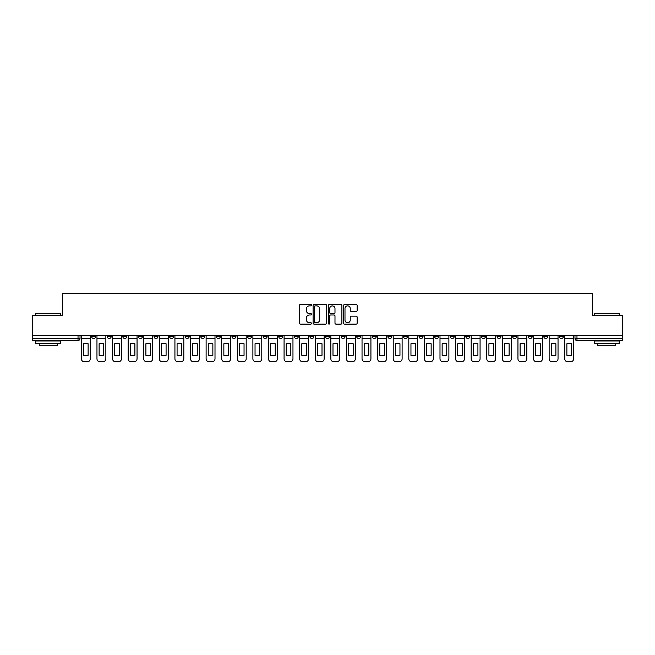 <?xml version="1.0" encoding="UTF-8"?>
<svg xmlns="http://www.w3.org/2000/svg" width="655" height="655" viewBox="0 0 655 655"><rect width="100%" height="100%" fill="white"/><g stroke="black" fill="none" stroke-linecap="round" stroke-linejoin="round"><path stroke-width="0.98" d="M311.51 305.181A0.688 0.688 0 0 0 310.822 304.493L300.399 304.493A0.982 0.982 0 0 0 299.417 305.476L299.417 323.136A0.982 0.982 0 0 0 300.399 324.119L310.822 324.119A0.688 0.688 0 0 0 311.51 323.431A0.688 0.688 0 0 0 310.822 322.743L309.471 322.743A3.136 3.136 0 0 1 306.335 319.607L306.335 318.133A3.136 3.136 0 0 1 309.471 314.99L310.822 314.99A0.688 0.688 0 0 0 311.51 314.31A0.688 0.688 0 0 0 310.822 313.622L309.471 313.622A3.136 3.136 0 0 1 306.335 310.478L306.335 309.013A3.136 3.136 0 0 1 309.471 305.869L310.822 305.869A0.688 0.688 0 0 0 311.51 305.181M512.603 335.393L512.603 336.498L516.607 336.498A1.998 1.998 0 0 1 514.601 338.496A1.998 1.998 0 0 1 512.603 336.498L512.603 335.393M497.014 335.393L497.014 336.498L501.009 336.498A1.998 1.998 0 0 1 499.012 338.496A1.998 1.998 0 0 1 497.014 336.498L497.014 335.393M403.464 335.393L403.464 336.498L407.459 336.498A1.998 1.998 0 0 1 405.461 338.496A1.998 1.998 0 0 1 403.464 336.498L403.464 335.393M387.866 335.393L387.866 336.498L391.87 336.498A1.998 1.998 0 0 1 389.864 338.496A1.998 1.998 0 0 1 387.866 336.498L387.866 335.393M372.277 335.393L372.277 336.498L376.273 336.498A1.998 1.998 0 0 1 374.275 338.496A1.998 1.998 0 0 1 372.277 336.498L372.277 335.393M341.091 335.393L341.091 336.498L345.095 336.498A1.998 1.998 0 0 1 343.089 338.496A1.998 1.998 0 0 1 341.091 336.498L341.091 335.393M309.905 336.498L309.905 335.393L309.905 336.498A1.998 1.998 0 0 0 311.911 338.496A1.998 1.998 0 0 1 309.905 336.498L313.909 336.498A1.998 1.998 0 0 1 311.911 338.496A1.998 1.998 0 0 0 313.909 336.498L313.909 335.393L313.909 336.498M294.316 336.498L294.316 335.393L294.316 336.498A1.998 1.998 0 0 0 296.314 338.496A1.998 1.998 0 0 1 294.316 336.498L298.312 336.498A1.998 1.998 0 0 1 296.314 338.496M278.727 336.498L278.727 335.393L278.727 336.498A1.998 1.998 0 0 0 280.725 338.496A1.998 1.998 0 0 1 278.727 336.498L282.723 336.498A1.998 1.998 0 0 1 280.725 338.496A1.998 1.998 0 0 0 282.723 336.498L282.723 335.393L282.723 336.498M263.13 335.393L263.13 336.498L267.134 336.498A1.998 1.998 0 0 1 265.136 338.496A1.998 1.998 0 0 1 263.13 336.498L263.13 335.393M247.541 335.393L247.541 336.498L251.536 336.498A1.998 1.998 0 0 1 249.539 338.496A1.998 1.998 0 0 1 247.541 336.498L247.541 335.393M231.952 335.393L231.952 336.498L235.947 336.498A1.998 1.998 0 0 1 233.95 338.496A1.998 1.998 0 0 1 231.952 336.498L231.952 335.393M216.355 336.498L216.355 335.393L216.355 336.498A1.998 1.998 0 0 0 218.352 338.496A1.998 1.998 0 0 1 216.355 336.498L220.358 336.498A1.998 1.998 0 0 1 218.352 338.496M185.168 336.498L185.168 335.393L185.168 336.498A1.998 1.998 0 0 0 187.174 338.496A1.998 1.998 0 0 1 185.168 336.498L189.172 336.498A1.998 1.998 0 0 1 187.174 338.496A1.998 1.998 0 0 0 189.172 336.498L189.172 335.393L189.172 336.498M169.579 336.498L169.579 335.393L169.579 336.498A1.998 1.998 0 0 0 171.577 338.496A1.998 1.998 0 0 1 169.579 336.498L173.575 336.498A1.998 1.998 0 0 1 171.577 338.496A1.998 1.998 0 0 0 173.575 336.498L173.575 335.393L173.575 336.498M153.99 336.498L153.99 335.393L153.99 336.498A1.998 1.998 0 0 0 155.988 338.496A1.998 1.998 0 0 1 153.99 336.498L157.986 336.498A1.998 1.998 0 0 1 155.988 338.496A1.998 1.998 0 0 0 157.986 336.498L157.986 335.393L157.986 336.498M138.393 336.498L138.393 335.393L138.393 336.498A1.998 1.998 0 0 0 140.399 338.496A1.998 1.998 0 0 1 138.393 336.498L142.397 336.498A1.998 1.998 0 0 1 140.399 338.496M122.804 336.498L122.804 335.393L122.804 336.498A1.998 1.998 0 0 0 124.802 338.496A1.998 1.998 0 0 1 122.804 336.498L126.8 336.498A1.998 1.998 0 0 1 124.802 338.496A1.998 1.998 0 0 0 126.8 336.498L126.8 335.393L126.8 336.498M107.215 336.498L107.215 335.393L107.215 336.498A1.998 1.998 0 0 0 109.213 338.496A1.998 1.998 0 0 1 107.215 336.498L111.211 336.498A1.998 1.998 0 0 1 109.213 338.496A1.998 1.998 0 0 0 111.211 336.498L111.211 335.393L111.211 336.498M356.173 311.412A0.982 0.982 0 0 0 357.155 310.429L357.155 305.476A0.982 0.982 0 0 0 356.173 304.493L344.595 304.493A0.982 0.982 0 0 0 343.613 305.476L343.613 323.136A0.982 0.982 0 0 0 344.595 324.119L356.173 324.119A0.982 0.982 0 0 0 357.155 323.136L357.155 317.151A0.982 0.982 0 0 0 356.173 316.168L351.219 316.168A0.982 0.982 0 0 0 350.237 317.151L350.237 320.123A2.628 2.628 0 0 1 347.608 322.743A2.628 2.628 0 0 1 344.988 320.123L344.988 308.497A2.628 2.628 0 0 1 347.608 305.869A2.628 2.628 0 0 1 350.237 308.497L350.237 310.429A0.982 0.982 0 0 0 351.219 311.412L356.173 311.412M32.75 335.393L32.75 315.505L62.536 315.505L62.536 293.219L592.464 293.219L592.464 315.505L622.25 315.505L622.25 335.393L32.75 335.393L32.75 338.496L80.025 338.496L80.025 335.393L80.025 338.496A1.998 1.998 0 0 1 78.027 340.494L32.75 340.494L32.75 338.496M326.64 305.476A0.982 0.982 0 0 0 325.658 304.493L314.081 304.493A0.982 0.982 0 0 0 313.106 305.476L313.106 323.136A0.982 0.982 0 0 0 314.081 324.119L325.658 324.119A0.982 0.982 0 0 0 326.64 323.136L326.64 305.476M329.342 304.493L340.919 304.493A0.982 0.982 0 0 1 341.894 305.476L341.894 323.136A0.982 0.982 0 0 1 340.919 324.119L335.958 324.119A0.982 0.982 0 0 1 334.983 323.136L334.983 315.972A0.982 0.982 0 0 0 334.001 314.99L330.709 314.99A0.982 0.982 0 0 0 329.735 315.972L329.735 323.431A0.688 0.688 0 0 1 329.047 324.119A0.688 0.688 0 0 1 328.36 323.431L328.36 305.476A0.982 0.982 0 0 1 329.342 304.493M574.975 335.393L574.975 338.496L622.25 338.496L622.25 340.494L576.973 340.494A1.998 1.998 0 0 1 574.975 338.496A1.998 1.998 0 0 0 576.973 340.494L576.973 335.393M622.25 335.393L622.25 338.496M563.382 335.393L563.382 336.498A1.998 1.998 0 0 1 561.384 338.496A1.998 1.998 0 0 1 559.378 336.498A1.998 1.998 0 0 0 561.384 338.496M559.378 335.393L559.378 336.498L563.382 336.498M547.785 335.393L547.785 336.498A1.998 1.998 0 0 1 545.787 338.496A1.998 1.998 0 0 1 543.789 336.498L547.785 336.498M543.789 335.393L543.789 336.498M532.196 335.393L532.196 336.498A1.998 1.998 0 0 1 530.198 338.496A1.998 1.998 0 0 1 528.2 336.498L532.196 336.498M528.2 335.393L528.2 336.498M516.607 335.393L516.607 336.498M501.009 335.393L501.009 336.498L501.009 335.393M485.421 335.393L485.421 336.498A1.998 1.998 0 0 1 483.423 338.496A1.998 1.998 0 0 1 481.425 336.498L485.421 336.498M481.425 335.393L481.425 336.498M469.832 335.393L469.832 336.498A1.998 1.998 0 0 1 467.826 338.496A1.998 1.998 0 0 1 465.828 336.498L469.832 336.498M465.828 335.393L465.828 336.498M454.234 335.393L454.234 336.498A1.998 1.998 0 0 1 452.237 338.496A1.998 1.998 0 0 1 450.239 336.498L454.234 336.498M450.239 335.393L450.239 336.498M438.645 335.393L438.645 336.498A1.998 1.998 0 0 1 436.648 338.496A1.998 1.998 0 0 1 434.642 336.498L438.645 336.498M434.642 335.393L434.642 336.498M423.048 335.393L423.048 336.498A1.998 1.998 0 0 1 421.05 338.496A1.998 1.998 0 0 1 419.053 336.498L423.048 336.498M419.053 335.393L419.053 336.498M407.459 335.393L407.459 336.498A1.998 1.998 0 0 1 405.461 338.496M391.87 335.393L391.87 336.498M376.273 336.498L376.273 335.393L376.273 336.498A1.998 1.998 0 0 1 374.275 338.496M360.684 335.393L360.684 336.498A1.998 1.998 0 0 1 358.686 338.496A1.998 1.998 0 0 1 356.688 336.498A1.998 1.998 0 0 0 358.686 338.496A1.998 1.998 0 0 0 360.684 336.498L356.688 336.498L356.688 335.393M345.095 336.498L345.095 335.393L345.095 336.498A1.998 1.998 0 0 1 343.089 338.496M329.498 335.393L329.498 336.498A1.998 1.998 0 0 1 327.5 338.496A1.998 1.998 0 0 1 325.502 336.498A1.998 1.998 0 0 0 327.5 338.496M325.502 335.393L325.502 336.498L329.498 336.498M298.312 335.393L298.312 336.498L298.312 335.393M267.134 336.498L267.134 335.393L267.134 336.498A1.998 1.998 0 0 1 265.136 338.496M251.536 336.498L251.536 335.393L251.536 336.498A1.998 1.998 0 0 1 249.539 338.496M235.947 336.498L235.947 335.393L235.947 336.498A1.998 1.998 0 0 1 233.95 338.496M220.358 335.393L220.358 336.498L220.358 335.393M204.761 336.498L204.761 335.393L204.761 336.498A1.998 1.998 0 0 1 202.763 338.496A1.998 1.998 0 0 1 200.766 336.498L204.761 336.498A1.998 1.998 0 0 1 202.763 338.496M200.766 335.393L200.766 336.498M142.397 335.393L142.397 336.498L142.397 335.393M95.622 335.393L95.622 336.498A1.998 1.998 0 0 1 93.616 338.496A1.998 1.998 0 0 1 91.618 336.498A1.998 1.998 0 0 0 93.616 338.496A1.998 1.998 0 0 0 95.622 336.498L95.622 335.393M91.618 335.393L91.618 336.498L95.622 336.498M78.027 335.393L78.027 340.494A1.998 1.998 0 0 0 80.025 338.496M315.161 305.869A0.688 0.688 0 0 0 314.474 306.556L314.474 322.055A0.688 0.688 0 0 0 315.161 322.743L316.586 322.743A3.136 3.136 0 0 0 319.722 319.607L319.722 309.013A3.136 3.136 0 0 0 316.586 305.869L315.161 305.869M334.983 308.546A2.628 2.628 0 0 0 332.355 305.918A2.628 2.628 0 0 0 329.735 308.546L329.735 312.64A0.982 0.982 0 0 0 330.709 313.622L334.001 313.622A0.982 0.982 0 0 0 334.983 312.64L334.983 308.546M81.376 338.496L81.376 358.784A2.997 2.997 149.7 0 0 84.372 361.781L87.271 361.781A2.997 2.997 -30.3 0 0 90.267 358.784L90.267 338.496L81.376 338.496L81.376 335.393M90.267 338.496L90.267 335.393M88.122 355.346L88.122 343.736A6.198 6.198 149.7 0 0 83.521 343.736L83.521 355.346A6.198 6.198 -30.3 0 0 88.122 355.346M96.965 338.496L96.965 358.784A2.997 2.997 149.7 0 0 99.969 361.781L102.868 361.781A2.997 2.997 -30.3 0 0 105.864 358.784L105.864 338.496L96.965 338.496L96.965 335.393M105.864 338.496L105.864 335.393M103.711 355.346L103.711 343.736A6.198 6.198 149.7 0 0 99.118 343.736L99.118 355.346A6.198 6.198 -30.3 0 0 103.711 355.346M112.562 338.496L112.562 358.784A2.997 2.997 149.7 0 0 115.558 361.781L118.457 361.781A2.997 2.997 -30.3 0 0 121.453 358.784L121.453 338.496L112.562 338.496L112.562 335.393M121.453 338.496L121.453 335.393M119.308 355.346L119.308 343.736A6.198 6.198 149.7 0 0 114.707 343.736L114.707 355.346A6.198 6.198 -30.3 0 0 119.308 355.346M128.151 338.496L128.151 358.784A2.997 2.997 149.7 0 0 131.147 361.781L134.046 361.781A2.997 2.997 -30.3 0 0 137.051 358.784L137.051 338.496L128.151 338.496L128.151 335.393M137.051 338.496L137.051 335.393M134.897 355.346L134.897 343.736A6.198 6.198 149.7 0 0 130.304 343.736L130.304 355.346A6.198 6.198 -30.3 0 0 134.897 355.346M143.74 338.496L143.74 358.784A2.997 2.997 149.7 0 0 146.745 361.781L149.643 361.781A2.997 2.997 -30.3 0 0 152.64 358.784L152.64 338.496L143.74 338.496L143.74 335.393M152.64 338.496L152.64 335.393M150.486 355.346L150.486 343.736A6.198 6.198 149.7 0 0 145.893 343.736L145.893 355.346A6.198 6.198 -30.3 0 0 150.486 355.346M159.337 338.496L159.337 358.784A2.997 2.997 149.7 0 0 162.334 361.781L165.232 361.781A2.997 2.997 -30.3 0 0 168.229 358.784L168.229 338.496L159.337 338.496L159.337 335.393M168.229 338.496L168.229 335.393M166.083 355.346L166.083 343.736A6.198 6.198 149.7 0 0 161.482 343.736L161.482 355.346A6.198 6.198 -30.3 0 0 166.083 355.346M35.747 313.311L60.735 313.311L35.747 313.311L35.747 315.505M60.735 343.49L35.747 343.49L35.747 340.993L60.735 340.993L60.735 343.49M57.239 343.49L57.239 345.791L39.243 345.791L39.243 343.49M594.265 313.311L619.253 313.311L594.265 313.311L594.265 315.505M619.253 343.49L594.265 343.49L594.265 340.993L619.253 340.993L619.253 343.49M615.757 343.49L615.757 345.791L597.761 345.791L597.761 343.49M174.926 338.496L174.926 358.784A2.997 2.997 149.7 0 0 177.923 361.781L180.821 361.781A2.997 2.997 -30.3 0 0 183.826 358.784L183.826 338.496L174.926 338.496L174.926 335.393M183.826 338.496L183.826 335.393M181.672 355.346L181.672 343.736A6.198 6.198 149.7 0 0 177.079 343.736L177.079 355.346A6.198 6.198 -30.3 0 0 181.672 355.346M190.523 338.496L190.523 358.784A2.997 2.997 149.7 0 0 193.52 361.781L196.418 361.781A2.997 2.997 -30.3 0 0 199.415 358.784L199.415 338.496L190.523 338.496L190.523 335.393M199.415 338.496L199.415 335.393M197.27 355.346L197.27 343.736A6.198 6.198 149.7 0 0 192.668 343.736L192.668 355.346A6.198 6.198 -30.3 0 0 197.27 355.346M206.112 338.496L206.112 358.784A2.997 2.997 149.7 0 0 209.109 361.781L212.007 361.781A2.997 2.997 -30.3 0 0 215.004 358.784L215.004 338.496L206.112 338.496L206.112 335.393M215.004 338.496L215.004 335.393M212.859 355.346L212.859 343.736A6.198 6.198 149.7 0 0 208.257 343.736L208.257 355.346A6.198 6.198 -30.3 0 0 212.859 355.346M221.701 338.496L221.701 358.784A2.997 2.997 149.7 0 0 224.706 361.781L227.604 361.781A2.997 2.997 -30.3 0 0 230.601 358.784L230.601 338.496L221.701 338.496L221.701 335.393M230.601 338.496L230.601 335.393M228.448 355.346L228.448 343.736A6.198 6.198 149.7 0 0 223.854 343.736L223.854 355.346A6.198 6.198 -30.3 0 0 228.448 355.346M237.298 338.496L237.298 358.784A2.997 2.997 149.7 0 0 240.295 361.781L243.193 361.781A2.997 2.997 -30.3 0 0 246.19 358.784L246.19 338.496L237.298 338.496L237.298 335.393M246.19 338.496L246.19 335.393M244.045 355.346L244.045 343.736A6.198 6.198 149.7 0 0 239.443 343.736L239.443 355.346A6.198 6.198 -30.3 0 0 244.045 355.346M252.887 338.496L252.887 358.784A2.997 2.997 149.7 0 0 255.884 361.781L258.782 361.781A2.997 2.997 -30.3 0 0 261.787 358.784L261.787 338.496L252.887 338.496L252.887 335.393M261.787 338.496L261.787 335.393M259.634 355.346L259.634 343.736A6.198 6.198 149.7 0 0 255.041 343.736L255.041 355.346A6.198 6.198 -30.3 0 0 259.634 355.346M268.476 338.496L268.476 358.784A2.997 2.997 149.7 0 0 271.481 361.781L274.38 361.781A2.997 2.997 -30.3 0 0 277.376 358.784L277.376 338.496L268.476 338.496L268.476 335.393M277.376 338.496L277.376 335.393M275.223 355.346L275.223 343.736A6.198 6.198 149.7 0 0 270.63 343.736L270.63 355.346A6.198 6.198 -30.3 0 0 275.223 355.346M284.073 338.496L284.073 358.784A2.997 2.997 149.7 0 0 287.07 361.781L289.969 361.781A2.997 2.997 -30.3 0 0 292.965 358.784L292.965 338.496L284.073 338.496L284.073 335.393M292.965 338.496L292.965 335.393M290.82 355.346L290.82 343.736A6.198 6.198 149.7 0 0 286.219 343.736L286.219 355.346A6.198 6.198 -30.3 0 0 290.82 355.346M299.662 338.496L299.662 358.784A2.997 2.997 149.7 0 0 302.659 361.781L305.558 361.781A2.997 2.997 -30.3 0 0 308.562 358.784L308.562 338.496L299.662 338.496L299.662 335.393M308.562 338.496L308.562 335.393M306.409 355.346L306.409 343.736A6.198 6.198 149.7 0 0 301.816 343.736L301.816 355.346A6.198 6.198 -30.3 0 0 306.409 355.346M315.26 338.496L315.26 358.784A2.997 2.997 149.7 0 0 318.256 361.781L321.155 361.781A2.997 2.997 -30.3 0 0 324.151 358.784L324.151 338.496L315.26 338.496L315.26 335.393M324.151 338.496L324.151 335.393M322.006 355.346L322.006 343.736A6.198 6.198 149.7 0 0 317.405 343.736L317.405 355.346A6.198 6.198 -30.3 0 0 322.006 355.346M330.849 338.496L330.849 358.784A2.997 2.997 149.7 0 0 333.845 361.781L336.744 361.781A2.997 2.997 -30.3 0 0 339.74 358.784L339.74 338.496L330.849 338.496L330.849 335.393M339.74 338.496L339.74 335.393M337.595 355.346L337.595 343.736A6.198 6.198 149.7 0 0 332.994 343.736L332.994 355.346A6.198 6.198 -30.3 0 0 337.595 355.346M346.438 338.496L346.438 358.784A2.997 2.997 149.7 0 0 349.442 361.781L352.341 361.781A2.997 2.997 -30.3 0 0 355.337 358.784L355.337 338.496L346.438 338.496L346.438 335.393M355.337 338.496L355.337 335.393M353.184 355.346L353.184 343.736A6.198 6.198 149.7 0 0 348.591 343.736L348.591 355.346A6.198 6.198 -30.3 0 0 353.184 355.346M362.035 338.496L362.035 358.784A2.997 2.997 149.7 0 0 365.031 361.781L367.93 361.781A2.997 2.997 -30.3 0 0 370.927 358.784L370.927 338.496L362.035 338.496L362.035 335.393M370.927 338.496L370.927 335.393M368.781 355.346L368.781 343.736A6.198 6.198 149.7 0 0 364.18 343.736L364.18 355.346A6.198 6.198 -30.3 0 0 368.781 355.346M377.624 338.496L377.624 358.784A2.997 2.997 149.7 0 0 380.62 361.781L383.519 361.781A2.997 2.997 -30.3 0 0 386.524 358.784L386.524 338.496L377.624 338.496L377.624 335.393M386.524 338.496L386.524 335.393M384.37 355.346L384.37 343.736A6.198 6.198 149.7 0 0 379.777 343.736L379.777 355.346A6.198 6.198 -30.3 0 0 384.37 355.346M393.213 338.496L393.213 358.784A2.997 2.997 149.7 0 0 396.218 361.781L399.116 361.781A2.997 2.997 -30.3 0 0 402.113 358.784L402.113 338.496L393.213 338.496L393.213 335.393M402.113 338.496L402.113 335.393M399.959 355.346L399.959 343.736A6.198 6.198 149.7 0 0 395.366 343.736L395.366 355.346A6.198 6.198 -30.3 0 0 399.959 355.346M408.81 338.496L408.81 358.784A2.997 2.997 149.7 0 0 411.807 361.781L414.705 361.781A2.997 2.997 -30.3 0 0 417.702 358.784L417.702 338.496L408.81 338.496L408.81 335.393M417.702 338.496L417.702 335.393M415.557 355.346L415.557 343.736A6.198 6.198 149.7 0 0 410.955 343.736L410.955 355.346A6.198 6.198 -30.3 0 0 415.557 355.346M424.399 338.496L424.399 358.784A2.997 2.997 149.7 0 0 427.396 361.781L430.294 361.781A2.997 2.997 -30.3 0 0 433.299 358.784L433.299 338.496L424.399 338.496L424.399 335.393M433.299 338.496L433.299 335.393M431.146 355.346L431.146 343.736A6.198 6.198 149.7 0 0 426.552 343.736L426.552 355.346A6.198 6.198 -30.3 0 0 431.146 355.346M439.996 338.496L439.996 358.784A2.997 2.997 149.7 0 0 442.993 361.781L445.891 361.781A2.997 2.997 -30.3 0 0 448.888 358.784L448.888 338.496L439.996 338.496L439.996 335.393M448.888 338.496L448.888 335.393M446.743 355.346L446.743 343.736A6.198 6.198 149.7 0 0 442.141 343.736L442.141 355.346A6.198 6.198 -30.3 0 0 446.743 355.346M455.585 338.496L455.585 358.784A2.997 2.997 149.7 0 0 458.582 361.781L461.48 361.781A2.997 2.997 -30.3 0 0 464.477 358.784L464.477 338.496L455.585 338.496L455.585 335.393M464.477 338.496L464.477 335.393M462.332 355.346L462.332 343.736A6.198 6.198 149.7 0 0 457.73 343.736L457.73 355.346A6.198 6.198 -30.3 0 0 462.332 355.346M471.174 338.496L471.174 358.784A2.997 2.997 149.7 0 0 474.179 361.781L477.077 361.781A2.997 2.997 -30.3 0 0 480.074 358.784L480.074 338.496L471.174 338.496L471.174 335.393M480.074 338.496L480.074 335.393M477.921 355.346L477.921 343.736A6.198 6.198 149.7 0 0 473.328 343.736L473.328 355.346A6.198 6.198 -30.3 0 0 477.921 355.346M486.771 338.496L486.771 358.784A2.997 2.997 149.7 0 0 489.768 361.781L492.666 361.781A2.997 2.997 -30.3 0 0 495.663 358.784L495.663 338.496L486.771 338.496L486.771 335.393M495.663 338.496L495.663 335.393M493.518 355.346L493.518 343.736A6.198 6.198 149.7 0 0 488.917 343.736L488.917 355.346A6.198 6.198 -30.3 0 0 493.518 355.346M502.36 338.496L502.36 358.784A2.997 2.997 149.7 0 0 505.357 361.781L508.255 361.781A2.997 2.997 -30.3 0 0 511.26 358.784L511.26 338.496L502.36 338.496L502.36 335.393M511.26 338.496L511.26 335.393M509.107 355.346L509.107 343.736A6.198 6.198 149.7 0 0 504.514 343.736L504.514 355.346A6.198 6.198 -30.3 0 0 509.107 355.346M517.949 338.496L517.949 358.784A2.997 2.997 149.7 0 0 520.954 361.781L523.853 361.781A2.997 2.997 -30.3 0 0 526.849 358.784L526.849 338.496L517.949 338.496L517.949 335.393M526.849 338.496L526.849 335.393M524.696 355.346L524.696 343.736A6.198 6.198 149.7 0 0 520.103 343.736L520.103 355.346A6.198 6.198 -30.3 0 0 524.696 355.346M533.547 338.496L533.547 358.784A2.997 2.997 149.7 0 0 536.543 361.781L539.442 361.781A2.997 2.997 -30.3 0 0 542.438 358.784L542.438 338.496L533.547 338.496L533.547 335.393M542.438 338.496L542.438 335.393M540.293 355.346L540.293 343.736A6.198 6.198 149.7 0 0 535.692 343.736L535.692 355.346A6.198 6.198 -30.3 0 0 540.293 355.346M549.136 338.496L549.136 358.784A2.997 2.997 149.7 0 0 552.132 361.781L555.031 361.781A2.997 2.997 -30.3 0 0 558.035 358.784L558.035 338.496L549.136 338.496L549.136 335.393M558.035 338.496L558.035 335.393M555.882 355.346L555.882 343.736A6.198 6.198 149.7 0 0 551.289 343.736L551.289 355.346A6.198 6.198 -30.3 0 0 555.882 355.346M564.733 338.496L564.733 358.784A2.997 2.997 149.7 0 0 567.729 361.781L570.628 361.781A2.997 2.997 -30.3 0 0 573.624 358.784L573.624 338.496L564.733 338.496L564.733 335.393M573.624 338.496L573.624 335.393M571.479 355.346L571.479 343.736A6.198 6.198 149.7 0 0 566.878 343.736L566.878 355.346A6.198 6.198 -30.3 0 0 571.479 355.346M60.735 315.505L60.735 313.311M55.036 340.993L55.036 340.494M41.445 340.993L41.445 340.494M619.253 315.505L619.253 313.311M613.555 340.993L613.555 340.494M599.964 340.993L599.964 340.494"/></g></svg>
